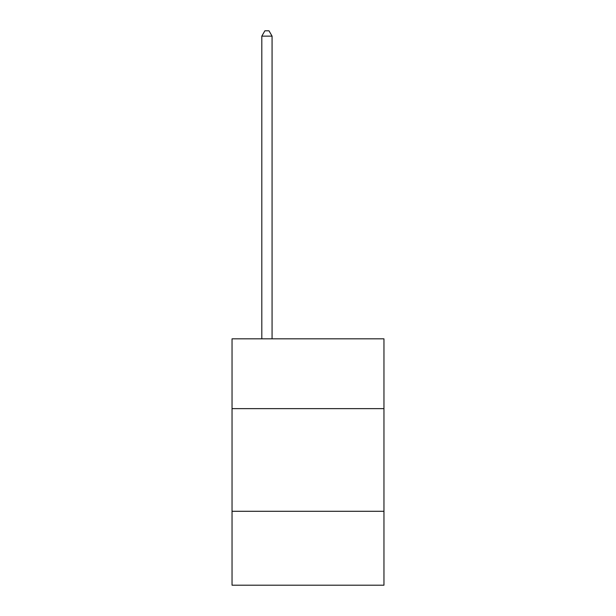 <?xml version="1.0" encoding="UTF-8"?>
<svg xmlns="http://www.w3.org/2000/svg" width="616" height="616" viewBox="0 0 616 616"><rect width="100%" height="100%" fill="white"/><g stroke="black" fill="none" stroke-linecap="round" stroke-linejoin="round"><path stroke-width="0.92" d="M383.96 408.639L383.96 338.839L232.04 338.839L232.04 408.639L383.96 408.639L383.96 585.2L232.04 585.2L232.04 408.639M383.96 511.288L232.04 511.288M272.072 338.839L272.072 36.136L261.808 36.136L261.808 338.839M261.808 36.136L264.888 30.8L268.992 30.8L272.072 36.136"/></g></svg>
